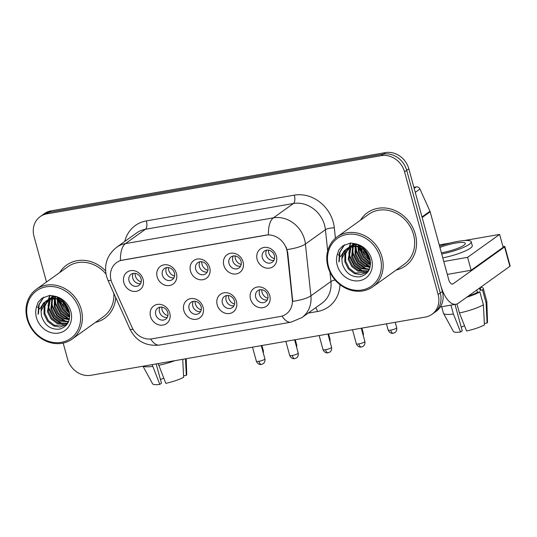 <?xml version="1.0" encoding="UTF-8"?>
<svg xmlns="http://www.w3.org/2000/svg" width="537" height="537" viewBox="0 0 537 537"><rect width="100%" height="100%" fill="white"/><g stroke="black" fill="none" stroke-linecap="round" stroke-linejoin="round"><path stroke-width="0.81" d="M203.107 307.278A10.901 9.552 54.4 0 1 196.307 319.28A10.901 9.552 54.4 0 1 183.855 310.628A10.901 9.552 54.4 0 1 190.655 298.619A10.901 9.552 54.4 0 1 203.107 307.278M189.064 308.849A6.813 5.974 -125.6 0 0 199.052 313.346A6.813 5.974 -125.6 0 0 201.1 306.755A6.813 5.974 -125.6 0 0 191.112 302.264A6.813 5.974 -125.6 0 0 189.064 308.849M236.434 301.472A10.901 9.552 54.4 0 1 229.635 313.48A10.901 9.552 54.4 0 1 217.183 304.821A10.901 9.552 54.4 0 1 223.983 292.819A10.901 9.552 54.4 0 1 236.434 301.472M222.392 303.049A6.813 5.974 -125.6 0 0 232.373 307.54A6.813 5.974 -125.6 0 0 234.427 300.955A6.813 5.974 -125.6 0 0 224.439 296.464A6.813 5.974 -125.6 0 0 222.392 303.049M269.755 295.672A10.901 9.552 54.4 0 1 262.962 307.674A10.901 9.552 54.4 0 1 250.511 299.022A10.901 9.552 54.4 0 1 257.31 287.02A10.901 9.552 54.4 0 1 269.755 295.672M255.719 297.25A6.813 5.974 -125.6 0 0 265.701 301.74A6.813 5.974 -125.6 0 0 267.748 295.149A6.813 5.974 -125.6 0 0 257.767 290.658A6.813 5.974 -125.6 0 0 255.719 297.25M169.779 313.078A10.901 9.552 54.4 0 1 162.98 325.08A10.901 9.552 54.4 0 1 150.528 316.427A10.901 9.552 54.4 0 1 157.328 304.425A10.901 9.552 54.4 0 1 169.779 313.078M155.743 314.655A6.813 5.974 -125.6 0 0 165.725 319.146A6.813 5.974 -125.6 0 0 167.772 312.561A6.813 5.974 -125.6 0 0 157.791 308.07A6.813 5.974 -125.6 0 0 155.743 314.655M176.411 273.508A10.901 9.552 54.4 0 1 169.611 285.509A10.901 9.552 54.4 0 1 157.16 276.857A10.901 9.552 54.4 0 1 163.96 264.855A10.901 9.552 54.4 0 1 176.411 273.508M162.375 275.085A6.813 5.974 -125.6 0 0 172.357 279.576A6.813 5.974 -125.6 0 0 174.404 272.991A6.813 5.974 -125.6 0 0 164.423 268.5A6.813 5.974 -125.6 0 0 162.375 275.085M209.739 267.708A10.901 9.552 54.4 0 1 202.939 279.71A10.901 9.552 54.4 0 1 190.487 271.057A10.901 9.552 54.4 0 1 197.287 259.049A10.901 9.552 54.4 0 1 209.739 267.708M195.696 269.279A6.813 5.974 -125.6 0 0 205.684 273.776A6.813 5.974 -125.6 0 0 207.732 267.184A6.813 5.974 -125.6 0 0 197.744 262.694A6.813 5.974 -125.6 0 0 195.696 269.279M243.066 261.902A10.901 9.552 54.4 0 1 236.267 273.91A10.901 9.552 54.4 0 1 223.815 265.251A10.901 9.552 54.4 0 1 230.615 253.249A10.901 9.552 54.4 0 1 243.066 261.902M229.024 263.479A6.813 5.974 -125.6 0 0 239.005 267.97A6.813 5.974 -125.6 0 0 241.053 261.385A6.813 5.974 -125.6 0 0 231.071 256.894A6.813 5.974 -125.6 0 0 229.024 263.479M276.387 256.102A10.901 9.552 54.4 0 1 269.594 268.104A10.901 9.552 54.4 0 1 257.142 259.452A10.901 9.552 54.4 0 1 263.942 247.45A10.901 9.552 54.4 0 1 276.387 256.102M262.351 257.679A6.813 5.974 -125.6 0 0 272.333 262.17A6.813 5.974 -125.6 0 0 274.38 255.578A6.813 5.974 -125.6 0 0 264.399 251.088A6.813 5.974 -125.6 0 0 262.351 257.679M143.084 279.307A10.901 9.552 54.4 0 1 136.284 291.316A10.901 9.552 54.4 0 1 123.832 282.663A10.901 9.552 54.4 0 1 130.632 270.655A10.901 9.552 54.4 0 1 143.084 279.307M129.048 280.885A6.813 5.974 -125.6 0 0 139.029 285.375A6.813 5.974 -125.6 0 0 141.077 278.79A6.813 5.974 -125.6 0 0 131.095 274.3A6.813 5.974 -125.6 0 0 129.048 280.885M200.61 311.581A6.813 5.974 54.4 0 1 192.803 306.177A6.813 5.974 54.4 0 1 193.286 301.351M233.937 305.775A6.813 5.974 54.4 0 1 226.131 300.371A6.813 5.974 54.4 0 1 226.614 295.551M267.265 299.975A6.813 5.974 54.4 0 1 259.458 294.571A6.813 5.974 54.4 0 1 259.942 289.745M167.289 317.38A6.813 5.974 54.4 0 1 159.476 311.977A6.813 5.974 54.4 0 1 159.959 307.157M173.921 277.81A6.813 5.974 54.4 0 1 166.108 272.407A6.813 5.974 54.4 0 1 166.591 267.587M207.242 272.011A6.813 5.974 54.4 0 1 199.435 266.607A6.813 5.974 54.4 0 1 199.918 261.781M240.569 266.204A6.813 5.974 54.4 0 1 232.763 260.801A6.813 5.974 54.4 0 1 233.246 255.981M273.897 260.405A6.813 5.974 54.4 0 1 266.09 255.001A6.813 5.974 54.4 0 1 266.574 250.182M140.593 283.617A6.813 5.974 54.4 0 1 132.78 278.213A6.813 5.974 54.4 0 1 133.27 273.387M112.179 283.328A18.399 16.123 54.4 0 1 111.105 280.348A18.399 16.123 54.4 0 1 116.63 262.566A18.399 16.123 54.4 0 1 122.577 260.089L265.748 235.159A18.399 16.123 54.4 0 1 287.335 252.833L292.276 299.317A18.399 16.123 54.4 0 1 286.167 314.031A18.399 16.123 54.4 0 1 280.22 316.508L151.897 338.847A18.399 16.123 54.4 0 1 131.968 327.228L112.179 283.328M95.425 322.395A32.703 28.662 -125.6 0 0 104.722 318.253A32.703 28.662 -125.6 0 0 115.71 297.518A32.703 28.662 -125.6 0 1 104.722 318.253A32.703 28.662 -125.6 0 1 95.425 322.395M60.157 298.827A32.703 28.662 -125.6 0 0 60.312 299.21A32.703 28.662 -125.6 0 1 60.157 298.827M62.654 303.955A32.703 28.662 -125.6 0 0 68.514 311.527A32.703 28.662 -125.6 0 1 62.654 303.955M396.205 270.03A32.703 28.662 -125.6 0 0 405.502 265.882A32.703 28.662 -125.6 0 0 415.329 234.266A32.703 28.662 -125.6 0 0 367.409 212.706A32.703 28.662 -125.6 0 0 360.495 220.177A32.703 28.662 -125.6 0 1 367.409 212.706L367.409 212.706A32.703 28.662 -125.6 0 1 415.329 234.266A32.703 28.662 -125.6 0 1 405.502 265.882A32.703 28.662 -125.6 0 1 396.205 270.03M360.938 246.456A32.703 28.662 -125.6 0 0 361.092 246.845A32.703 28.662 -125.6 0 1 360.938 246.456M363.428 251.585A32.703 28.662 -125.6 0 0 369.295 259.163A32.703 28.662 -125.6 0 1 363.428 251.585M111.072 280.24A23.85 2.564 -24.3 0 1 107.957 280.307L106.494 276.246C103.809 264.546 107.192 254.887 116.636 247.275A27.253 23.883 54.4 0 1 125.443 243.61A23.85 10.586 80.1 0 0 120.436 260.546L268.419 234.783A23.85 10.586 -99.9 0 1 273.42 217.841A27.253 23.883 54.4 0 1 304.553 239.475A27.253 23.883 54.4 0 1 305.412 244.026L310.91 295.82A27.253 23.883 54.4 0 1 301.861 317.615L321.878 303.284A27.253 23.883 -125.6 0 0 330.926 281.482L329.926 272.051M63.185 343.062L67.568 359.065A20.44 17.916 -125.6 0 0 90.907 375.289L425.378 317.058A20.44 17.916 -125.6 0 0 431.983 314.306L436.252 311.252A20.44 17.916 -125.6 0 0 442.394 291.49L408.838 168.833L406.704 170.357A20.44 17.916 -125.6 0 0 383.358 154.132L48.894 212.37A20.44 17.916 -125.6 0 0 42.289 215.115A20.44 17.916 -125.6 0 1 48.894 212.37L383.358 154.132A20.44 17.916 -125.6 0 1 406.704 170.357L440.259 293.021L406.704 170.357L404.569 171.887A20.44 17.916 -125.6 0 0 381.223 155.663L46.759 213.901A20.44 17.916 -125.6 0 0 40.154 216.646A20.44 17.916 -125.6 0 0 34.012 236.408L46.484 282.019M434.118 312.782A20.44 17.916 -125.6 0 0 440.259 293.021A20.44 17.916 -125.6 0 1 434.118 312.782M286.087 247.06L287.725 252.558L292.725 301.344A23.85 6.243 -6.1 0 0 310.91 295.82L330.926 281.482A6.813 1.786 173.9 0 1 335.148 280.059M105.588 270.883A32.703 28.662 -125.6 0 0 66.635 265.07A32.703 28.662 -125.6 0 0 59.714 272.541A32.703 28.662 -125.6 0 1 66.635 265.07A32.703 28.662 -125.6 0 1 105.588 270.883M431.983 314.306A20.44 17.916 -125.6 0 0 438.125 294.551L404.569 171.887M408.838 168.833A20.44 17.916 -125.6 0 0 385.492 152.602L51.028 210.84A20.44 17.916 -125.6 0 0 44.423 213.592L40.154 216.646M135.129 273.36A7.498 6.565 -125.6 0 0 135.384 276.025A7.498 6.565 -125.6 0 0 141.218 281.858M161.825 307.124A7.498 6.565 -125.6 0 0 162.08 309.789A7.498 6.565 -125.6 0 0 167.913 315.628M168.457 267.554A7.498 6.565 -125.6 0 0 168.712 270.218A7.498 6.565 -125.6 0 0 174.545 276.058M201.784 261.754A7.498 6.565 -125.6 0 0 202.033 264.419A7.498 6.565 -125.6 0 0 207.873 270.259M235.105 255.954A7.498 6.565 -125.6 0 0 235.36 258.612A7.498 6.565 -125.6 0 0 241.2 264.452M268.433 250.148A7.498 6.565 -125.6 0 0 268.688 252.813A7.498 6.565 -125.6 0 0 274.521 258.653M195.153 301.324A7.498 6.565 -125.6 0 0 195.401 303.989A7.498 6.565 -125.6 0 0 201.241 309.822M228.473 295.525A7.498 6.565 -125.6 0 0 228.728 298.183A7.498 6.565 -125.6 0 0 234.568 304.023M261.801 289.718A7.498 6.565 -125.6 0 0 262.056 292.383A7.498 6.565 -125.6 0 0 267.889 298.223M414.181 188.359L416.256 186.869L413.886 187.285M422.163 217.532L440.629 285.033A27.253 12.096 80.1 0 0 455.98 304.237A27.253 12.096 80.1 0 0 458.37 303.21L509.875 266.318L504.572 246.953L453.067 283.845A6.813 3.021 -99.9 0 1 452.469 284.1A6.813 3.021 -99.9 0 1 448.637 279.3L430.171 211.8L422.163 217.532A3.41 2.987 -125.6 0 0 421.961 216.982M504.572 246.953A3.41 0.638 -15.3 0 0 504.854 246.577L510.15 265.943A3.41 0.638 164.7 0 1 509.875 266.318M504.854 246.577A3.41 0.638 -15.3 0 0 502.941 246.517M416.256 186.869A3.41 2.987 54.4 0 1 419.947 189.024L429.969 211.242A3.41 2.987 54.4 0 1 430.171 211.8M105.984 274.024A30.663 26.87 -125.6 0 0 67.823 266.735L36.335 289.289A30.663 26.87 -125.6 0 0 27.119 318.931A30.663 26.87 -125.6 0 0 72.045 339.142A30.663 26.87 -125.6 0 0 81.255 309.507A30.663 26.87 -125.6 0 0 36.335 289.289M79.523 310.097A29.3 25.675 -125.6 0 0 46.061 286.839A29.3 25.675 -125.6 0 0 27.79 319.106A29.3 25.675 -125.6 0 0 61.252 342.358A29.3 25.675 -125.6 0 0 79.523 310.097M55.284 298.787A15.405 13.499 -125.6 0 0 46.283 300.928A15.405 13.499 -125.6 0 0 41.087 311.326L41.483 315.937C44.591 325.321 50.505 329.738 59.238 329.181C67.333 326.885 70.676 321.079 69.28 311.762C67.011 303.794 61.99 298.579 54.23 296.122L49.773 295.39L41.96 298.27L38.073 302.291L36.65 306.493L39.892 308.916L43.584 302.969L49.391 299.384L55.284 298.787L58.721 299.545L65.729 304.123M69.568 313.313L64.098 308.621L60.983 301.975L60.688 300.364M69.354 312.098L61.735 300.928M69.676 317.038L67.286 316.266L61.131 311.588L57.593 304.405L57.237 299.116M69.723 316.219L68.132 315.655L61.977 310.977L58.439 303.794L58.023 299.324M69.199 319.797L63.896 318.689L57.741 314.017L54.203 306.835L54.398 298.726M69.354 319.173L64.742 318.085L58.587 313.407L55.056 306.224L55.069 298.767M68.447 321.925L60.506 321.119L54.351 316.441L50.814 309.258L51.921 298.827M68.649 321.448L61.359 320.515L55.197 315.837L51.666 308.654L52.512 298.767M67.118 323.65L57.117 323.549L50.961 318.871L47.431 311.688L49.733 299.277M67.474 323.254L57.969 322.938L51.807 318.26L48.276 311.077L50.256 299.136M68.454 321.918L65.541 325.033L59.922 327.046L53.734 325.972L47.571 321.294L44.041 314.111L44.121 306.399L47.806 300.015M67.763 323.254L65.541 325.033M65.957 324.717L54.579 325.368L48.424 320.69L44.886 313.507L44.893 306.09L48.27 299.8M57.331 298.35L57.513 297.35M58.083 298.505L58.191 297.679M54.593 298.109L55.277 296.451M55.244 298.116L55.774 296.625M52.183 298.324L53.089 296.901M53.418 296.464L53.801 296.001M52.76 298.23L53.619 296.746M50.028 298.894L51.089 297.699M51.471 297.337L53.364 295.894M50.545 298.72L51.572 297.471M51.935 297.089L53.116 296.055M48.082 299.76L49.297 298.773L55.204 296.424M48.552 299.518L49.726 298.478M49.297 298.773L54.378 296.162M41.087 311.326L45.403 301.707L46.511 300.774M47.243 300.264L53.197 298.183L59.567 298.934L61.346 299.666M59.171 298.216A30.663 26.87 -125.6 0 0 59.399 298.881M59.808 299.961A30.663 26.87 -125.6 0 0 61.346 303.277M68.837 312.903A30.663 26.87 -125.6 0 0 69.602 313.574M72.045 339.142L103.534 316.588A30.663 26.87 -125.6 0 0 113.824 293.33M38.1 314.34L38.698 304.989L43.564 297.263M61.218 323.878L53.21 317.83L48.585 308.614L48.021 304.942M48.015 302.425L48.343 299.767M48.404 299.471L49.766 295.39M64.608 321.455L56.6 315.407L51.975 306.184L51.411 302.512M51.404 299.995L51.498 298.887M51.552 298.451L51.727 297.404M51.794 297.042L52.149 295.639M67.998 319.025L59.99 312.977L55.365 303.761L54.801 300.082M54.794 297.572L54.888 296.478M69.729 315.803L62.748 309.748L58.755 301.331L58.385 299.431M58.271 298.552L58.191 297.686M68.904 310.366L63.044 301.774M38.073 302.291L42.061 298.196M38.469 313.689L39.174 304.519L43.792 297.142M62.836 324.039L53.707 317.615L49.015 308.312L48.404 303.183M48.498 301.324L48.739 299.606M48.84 299.116L50.048 295.404M66.226 321.609L57.097 315.185L52.398 305.882L51.794 300.76M51.948 298.371L52.123 297.236M52.23 296.686L52.472 295.699M69.374 319.099L60.486 312.762L55.788 303.459L55.183 298.78M69.723 315.266L63.017 309.231L58.882 299.599M58.741 298.679L58.661 297.928M68.541 309.312L63.843 302.371M372.819 286.778L404.314 264.217A30.663 26.87 -125.6 0 0 413.524 234.582A30.663 26.87 -125.6 0 0 368.604 214.364L337.108 236.924A30.663 26.87 -125.6 0 0 327.899 266.56A30.663 26.87 -125.6 0 0 372.819 286.778A30.663 26.87 -125.6 0 0 382.035 257.136A30.663 26.87 -125.6 0 0 337.108 236.924M380.297 257.726A29.3 25.675 -125.6 0 0 346.842 234.474A29.3 25.675 -125.6 0 0 328.563 266.735A29.3 25.675 -125.6 0 0 362.025 289.993A29.3 25.675 -125.6 0 0 380.297 257.726M356.058 246.416A15.405 13.499 -125.6 0 0 347.063 248.564A15.405 13.499 -125.6 0 0 341.861 258.955L342.264 263.566C345.365 272.95 351.285 277.367 360.012 276.81C368.107 274.514 371.456 268.708 370.06 259.398C367.785 251.423 362.77 246.208 355.004 243.751L350.547 243.026L342.734 245.899L338.847 249.92L337.431 254.122L340.673 256.545L344.365 250.598L350.164 247.013L356.058 246.416L359.495 247.174L366.509 251.752M370.342 260.942L364.871 256.25L361.763 249.611L361.468 247.993M370.134 259.727L362.509 248.557M370.456 264.667L368.067 263.895L361.911 259.217L358.374 252.034L358.018 246.745M370.503 263.855L368.912 263.291L362.757 258.612L359.219 251.43L358.803 246.953M369.98 267.426L364.677 266.325L358.521 261.647L354.984 254.464L355.179 246.355M370.134 266.802L365.522 265.714L359.367 261.036L355.83 253.853L355.843 246.396M368.543 270.883L366.315 272.662L369.234 269.547L361.287 268.748L355.132 264.07L351.594 256.887L352.702 246.456M369.429 269.077L362.133 268.144L355.977 263.466L352.44 256.283L353.292 246.396M367.899 271.286L357.897 271.178L351.742 266.5L348.204 259.317L350.513 246.913M368.254 270.883L358.743 270.567L352.587 265.896L349.05 258.713L351.03 246.772M366.315 272.668L360.703 274.675L354.507 273.608L348.352 268.93L344.814 261.747L344.895 254.028L348.587 247.651M366.737 272.353L355.353 272.997L349.198 268.319L345.667 261.136L345.667 253.719L349.05 247.436M358.112 245.98L358.293 244.979M358.864 246.141L358.964 245.315M355.373 245.738L356.058 244.08M356.024 245.751L356.555 244.261M352.963 245.953L353.863 244.53M354.192 244.093L354.574 243.63M353.541 245.865L354.4 244.375M350.802 246.523L351.869 245.328M352.245 244.966L354.145 243.523M351.326 246.349L352.346 245.1M352.715 244.718L353.89 243.684M348.862 247.389L350.077 246.402L355.984 244.06M349.325 247.148L350.507 246.114M350.07 246.409L355.158 243.798M341.861 258.955L346.184 249.343L347.291 248.403M348.023 247.893L353.977 245.812L360.347 246.57L362.126 247.295M359.944 245.845A30.663 26.87 -125.6 0 0 360.179 246.51M360.589 247.591A30.663 26.87 -125.6 0 0 362.119 250.913M369.617 260.539A30.663 26.87 -125.6 0 0 370.376 261.204M338.881 261.969L339.478 252.618L344.338 244.892M361.992 271.514L353.99 265.466L349.365 256.243L348.802 252.571M348.795 250.054L349.124 247.403M349.184 247.101L350.547 243.026M365.382 269.084L357.38 263.036L352.755 253.82L352.191 250.141M352.185 247.631L352.279 246.517M352.332 246.08L352.5 245.033M352.574 244.677L352.923 243.274M368.771 266.654L360.77 260.606L356.145 251.39L355.581 247.718M355.568 245.201L355.662 244.107M370.51 263.432L363.529 257.384L359.535 248.96L359.159 247.06M359.045 246.181L358.971 245.315M369.684 258.002L363.824 249.403M338.847 249.92L342.834 245.832M339.25 261.318L339.955 252.148L344.566 244.771M363.616 271.668L354.487 265.244L349.788 255.941L349.184 250.819M349.278 248.953L349.52 247.242M349.621 246.745L350.822 243.033M367.006 269.238L357.877 262.821L353.178 253.511L352.574 248.389M352.728 246L352.903 244.872M353.01 244.322L353.245 243.328M370.147 266.728L361.267 260.391L356.568 251.088L355.964 246.409M370.503 262.895L363.791 256.867L359.662 247.228M359.522 246.308L359.441 245.563M369.322 256.941L364.623 250M443.763 261.492L467.599 257.344L499.625 234.407L464.384 240.542M450.402 242.972L439.226 244.919M447.294 274.407L471.13 270.252L503.156 247.315L499.625 234.407M467.599 257.344L471.13 270.252M163.765 378.176A13.626 2.557 -15.3 0 0 160.449 379.518M152.146 364.63L159.818 384.398L161.456 383.217L156.18 363.925M143.191 366.187A22.487 4.215 -15.3 0 0 152.622 366.388M182.734 359.307L183.647 377.276A17.714 3.323 -15.3 0 1 165.832 383.344L158.16 363.583M158.637 365.341A22.487 4.215 -15.3 0 0 174.847 360.676M142.983 366.227L152.602 383.807A17.714 3.323 -15.3 0 0 159.818 384.398M183.573 375.846L186.319 375.363L185.473 358.83M186.319 375.363A17.714 3.323 -15.3 0 0 186.742 374.464L186.211 358.696M441.38 252.779A17.036 3.195 -15.3 0 0 442.193 252.645A17.036 3.195 -15.3 0 0 465.297 243.368A17.036 3.195 -15.3 0 0 455.537 243.086A17.036 3.195 -15.3 0 0 439.917 247.443M464.545 325.805A13.626 2.557 -15.3 0 0 461.223 327.147M450.966 305.11L453.403 314.017L460.598 332.027L462.236 330.852L455 304.412M468.116 296.229A19.762 3.705 -15.3 0 0 477.433 292.309L479.87 291.886L483.401 304.794L484.428 324.912A17.714 3.323 -15.3 0 1 466.613 330.98L459.417 312.97L456.953 303.976M476.802 290.007L477.433 292.309M484.354 323.475L487.093 322.999L486.072 302.888L482.541 289.973L480.098 290.396L479.467 288.094M480.098 290.396A19.762 3.705 -15.3 0 0 480.642 289.134L480.212 287.563M442.777 257.881A23.165 4.343 -15.3 0 0 472.271 245.624L471.211 241.751A23.165 4.343 -15.3 0 0 457.94 241.368A23.165 4.343 -15.3 0 0 439.581 246.215M441.716 254.008A23.165 4.343 -15.3 0 0 471.211 241.751M466.707 297.236A22.487 4.215 -15.3 0 0 479.87 291.886M482.541 289.973A22.487 4.215 -15.3 0 0 483.273 288.416A22.487 4.215 -15.3 0 0 480.669 287.241M441.656 306.734L443.428 313.192A22.487 4.215 -15.3 0 0 443.495 313.366A22.487 4.215 -15.3 0 0 453.403 314.017M459.417 312.97A22.487 4.215 -15.3 0 0 483.401 304.794M486.072 302.888A22.487 4.215 -15.3 0 0 486.831 301.512A22.487 4.215 -15.3 0 0 486.804 301.324L483.273 288.416M443.495 313.366L453.382 331.436A17.714 3.323 -15.3 0 0 460.598 332.027M487.093 322.999A17.714 3.323 -15.3 0 0 487.522 322.099L486.831 301.512M287.335 252.833L287.725 252.558M292.276 299.317L292.665 299.042M124.752 241.455A34.066 29.857 54.4 0 1 146.359 220.902L294.343 195.139A6.813 3.021 -99.9 0 1 293.437 203.503L145.453 229.272A27.253 23.883 -125.6 0 0 136.646 232.937L116.636 247.275M294.343 195.139A34.066 29.857 54.4 0 1 333.249 222.184A34.066 29.857 54.4 0 1 334.323 227.863L335.43 238.247M287.087 249.571A23.85 6.243 -6.1 0 0 305.412 244.026L325.429 229.688A27.253 23.883 -125.6 0 0 324.563 225.137A27.253 23.883 -125.6 0 0 293.437 203.503L273.42 217.841L125.443 243.61L145.453 229.272A6.813 3.021 -99.9 0 0 146.359 220.902M282.053 316.065A23.85 10.586 80.1 0 0 290.96 322.187L301.861 317.615M290.96 322.187L159.529 345.069A23.85 10.586 -99.9 0 1 150.655 339.015M159.529 345.069C146.01 346.439 136.17 341.156 130.001 329.221A23.85 2.564 -24.3 0 0 132.975 329.188M339.995 284.657A34.066 29.857 54.4 0 1 317.501 311.494L308.137 313.125M381.223 155.663L385.492 152.602M46.759 213.901L51.028 210.84M438.125 294.551L442.394 291.49M327.677 250.893L325.429 229.688A6.813 1.786 173.9 0 1 334.323 227.863M315.682 307.714A6.813 3.021 -99.9 0 1 317.501 311.494M261.922 345.519L263.405 350.936A4.43 0.832 164.7 0 1 262.895 351.527M258.901 361.3A4.43 0.832 164.7 0 1 256.364 361.226C257.861 364.845 261.103 364.603 260.673 364.489L261.398 364.422A4.43 1.967 -99.9 0 1 258.901 361.3A4.43 0.832 164.7 0 0 264.909 358.891L261.277 345.627M295.249 339.713L296.726 345.137A4.43 0.832 164.7 0 1 296.216 345.721M328.57 333.913L330.054 339.33A4.43 0.832 164.7 0 1 329.543 339.921M361.898 328.107L363.381 333.531A4.43 0.832 164.7 0 1 362.871 334.115M390.701 330.134A4.43 0.832 164.7 0 1 388.164 330.06C389.661 333.678 392.903 333.437 392.473 333.323L393.198 333.255A4.43 1.967 -99.9 0 1 390.701 330.134A4.43 0.832 164.7 0 0 396.709 327.724L395.225 322.307M292.229 355.501A4.43 0.832 164.7 0 1 289.691 355.427C291.188 359.038 294.43 358.803 294.001 358.689L294.719 358.622A4.43 1.967 -99.9 0 1 292.229 355.501A4.43 0.832 164.7 0 0 298.236 353.091L294.605 339.827M325.556 349.701A4.43 0.832 164.7 0 1 323.019 349.627C324.516 353.239 327.758 352.997 327.328 352.883L328.047 352.816A4.43 1.967 -99.9 0 1 325.556 349.701A4.43 0.832 164.7 0 0 331.564 347.285L327.932 334.021M358.877 343.895A4.43 0.832 164.7 0 1 356.34 343.821C357.843 347.432 361.079 347.197 360.656 347.083L361.374 347.016A4.43 1.967 -99.9 0 1 358.877 343.895A4.43 0.832 164.7 0 0 364.885 341.485L361.26 328.221M453.067 283.845L451.825 284.06M422.001 216.948L429.969 211.242M419.947 189.024L415.276 192.367M36.65 306.493A19.493 17.083 -125.6 0 0 36.449 317.595A19.493 17.083 -125.6 0 0 58.708 333.068A19.493 17.083 -125.6 0 0 70.864 311.601A19.493 17.083 -125.6 0 0 54.23 296.122M337.431 254.122A19.493 17.083 -125.6 0 0 337.223 265.224A19.493 17.083 -125.6 0 0 359.488 280.697A19.493 17.083 -125.6 0 0 371.638 259.237A19.493 17.083 -125.6 0 0 355.004 243.751M107.957 280.307L130.001 329.221M263.405 350.936L263.385 353.333M256.364 361.226L252.511 347.157M264.909 358.891C265.453 362.482 262.942 363.972 263.123 363.724L261.398 364.422M296.726 345.137L296.713 347.526M330.054 339.33L330.04 341.727M363.381 333.531L363.368 335.92M388.164 330.06L386.459 323.831M396.709 327.724C397.252 331.316 394.742 332.806 394.923 332.557L393.198 333.255M289.691 355.427L285.838 341.351M298.236 353.091C298.78 356.675 296.27 358.166 296.451 357.924L294.719 358.622M323.019 349.627L319.166 335.551M331.564 347.285C332.101 350.876 329.597 352.366 329.778 352.118L328.047 352.816M356.34 343.821L352.494 329.745M364.885 341.485C365.428 345.076 362.918 346.56 363.099 346.318L361.374 347.016M455.98 304.237L440.333 306.963M46.283 300.928L49.391 299.384M53.331 295.887L52.686 296.35M347.063 248.564L350.164 247.013M354.111 243.516L353.46 243.979"/></g></svg>
